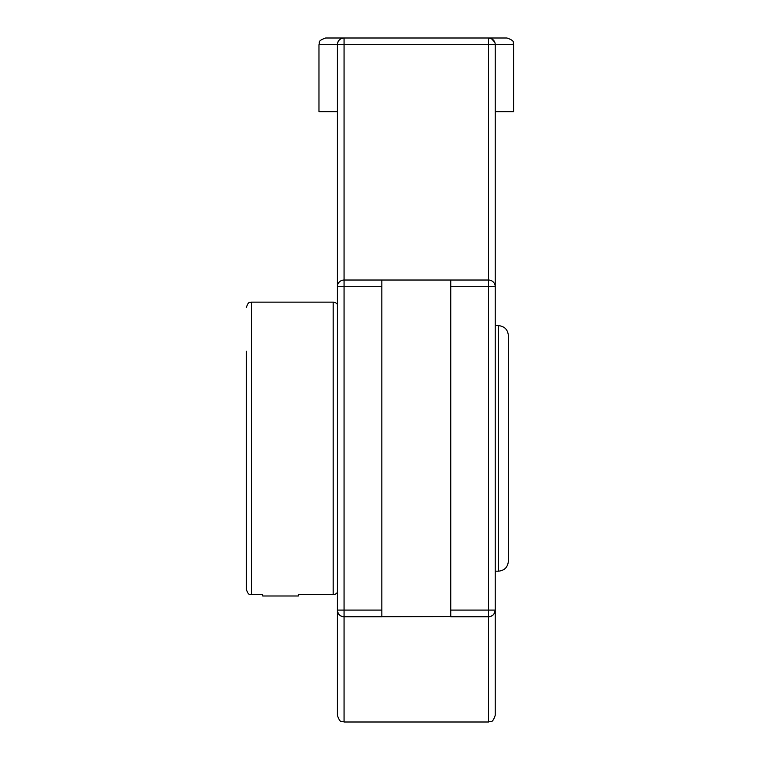 <?xml version="1.0" encoding="UTF-8"?>
<svg xmlns="http://www.w3.org/2000/svg" width="760" height="760" viewBox="0 0 760 760"><rect width="100%" height="100%" fill="white"/><g stroke="black" fill="none" stroke-linecap="round" stroke-linejoin="round"><path stroke-width="1.14" d="M342.18 616.493L344.062 616.769A6.678 6.678 0 0 1 337.383 610.09L337.383 715.322L337.383 610.09L338.124 613.139M337.383 237.016L337.383 610.09L344.062 610.09L344.062 286.71L337.383 286.71L337.383 44.678A6.678 6.678 0 0 1 344.062 38C340.072 38.323 337.849 40.555 337.383 44.678L344.062 44.678L344.062 38L488.547 38L325.651 38C316.512 41.182 320.255 42.703 318.972 44.678L337.383 44.678M490.438 616.493L344.062 616.769L381.843 616.769L381.843 280.031L344.062 280.031L344.062 44.678L488.547 44.678L488.547 280.031L450.765 280.031L450.765 616.769L488.547 616.769L488.547 722C490.58 720.708 492.109 724.403 495.225 715.322L495.225 246.088M450.765 286.71L495.225 286.71A6.678 6.678 0 0 0 488.547 280.031L488.547 616.769A6.678 6.678 0 0 0 495.225 610.09L494.494 613.139M495.225 286.71L495.225 44.678A6.678 6.678 0 0 0 488.547 38L491.331 38.608M381.843 286.71L344.062 286.71L344.062 280.031A6.678 6.678 0 0 0 337.383 286.71M338.143 613.187L339.701 615.144M339.805 615.23L341.762 616.36M495.225 111.663L513.646 111.663L513.646 44.678C512.364 42.703 516.097 41.182 506.958 38L488.547 38L488.547 44.678L495.225 44.678L495.131 43.52M494.769 42.246L491.444 38.665M494.465 613.187L492.917 615.144M492.812 615.23L490.846 616.36M495.225 715.322L495.225 610.09L450.765 610.09M381.843 280.031L450.765 280.031M337.383 111.663L318.972 111.663L318.972 44.678M333.174 594.672L298.414 594.672L298.414 595.992L262.723 595.992L262.723 594.672L251.617 594.672L251.617 302.128L333.174 302.128L333.174 594.672L335.492 594.139L337.383 592.572M495.225 325.613L498.361 325.613L498.361 571.188L495.225 571.188M498.361 571.188C504.45 570.589 507.784 567.255 508.383 561.165L508.383 335.635C507.784 329.545 504.45 326.211 498.361 325.613M251.617 594.672C250.059 593.664 248.862 596.6 246.354 589.408L246.354 351.262M337.383 715.322C340.499 724.403 342.028 720.708 344.062 722L344.062 610.09L381.843 610.09M495.225 44.678L513.646 44.678M344.062 722L488.547 722M333.174 302.128L335.492 302.66L337.383 304.228M251.617 302.128C250.059 303.135 248.862 300.2 246.354 307.391"/></g></svg>
